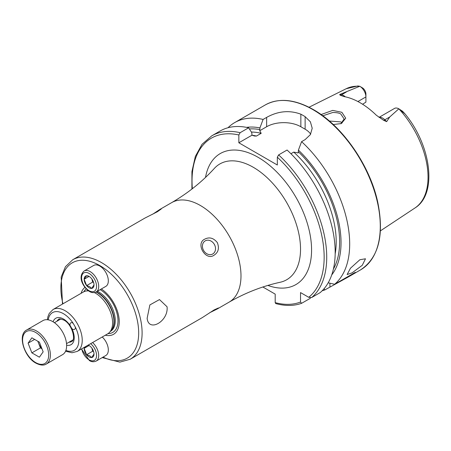 <?xml version="1.0" encoding="UTF-8"?>
<svg xmlns="http://www.w3.org/2000/svg" width="451" height="451" viewBox="0 0 451 451"><rect width="100%" height="100%" fill="white"/><g stroke="black" fill="none" stroke-linecap="round" stroke-linejoin="round"><path stroke-width="0.68" d="M340.759 123.794L344.152 119.03L340.832 114.075C339.558 113.071 336.891 112.541 332.821 112.479L322.803 115.8M321.073 114.543L332.742 110.399L341.864 112.299L345.72 118.196L341.356 123.557L333.25 124.527M167.062 306.776C168.719 321.23 148.571 332.821 147.133 318.282L149.873 304.921L159.485 299.571L167.062 306.776M147.218 318.71L147.133 318.282M359.87 259.737L365.485 258.784L362.271 265.284L352.107 272.849L347.123 274.535L350.478 268.215L359.87 259.737M152.669 214.225L159.88 209.433L161.266 208.971L157.416 211.728L144.918 218.075L72.758 259.731A57.446 33.165 60 0 1 101.481 262.578A57.446 33.165 60 0 1 139.009 313.203A57.446 33.165 60 0 1 130.204 359.238L202.364 317.577L214.107 309.927L218.419 307.965L217.331 308.935L209.574 312.785M205.194 240.879L205.194 240.879A7.56 6.173 60 0 0 203.626 250.514A7.56 6.173 60 0 0 212.754 253.969L212.754 253.969A7.56 6.173 60 0 0 214.321 244.341A7.56 6.173 60 0 0 205.194 240.879M204.833 239.103C209.405 236.798 213.571 237.959 217.326 242.599C219.468 248.174 218.391 252.363 214.107 255.17C205.673 261.473 195.136 243.331 204.833 239.103M71.884 328.593A3.777 2.182 -120 0 0 72.684 329.196A3.777 2.182 -120 0 0 74.573 329.382A3.777 2.182 -120 0 0 75.306 327.009L73.214 323.395A3.777 2.182 -120 0 0 72.684 323.023A3.777 2.182 -120 0 0 70.796 322.837A3.777 2.182 -120 0 0 70.136 325.566L71.884 328.593A15.272 8.817 60 0 1 66.63 345.212M81.107 293.319A27.528 15.892 60 0 1 84.935 287.36M94.349 292.575A24.191 13.964 60 0 1 95.494 293.189A24.191 13.964 60 0 1 110.602 312.402A24.191 13.964 60 0 1 109.661 332.19A24.191 13.964 60 0 1 107.592 333.892L77.228 351.419A24.191 13.964 60 0 0 80.938 332.037A24.191 13.964 60 0 0 65.136 310.722A24.191 13.964 60 0 0 53.043 309.521L83.401 291.994A24.191 13.964 60 0 1 85.91 291.047A24.191 13.964 60 0 1 88.559 290.884M379.032 117.367L394.524 108.42A8.71 5.029 60 0 1 398.836 108.826L389.692 117.012L386.665 121.629L383.621 120.304L376.343 115.236A70.232 40.551 60 0 0 360.18 102.783A70.232 40.551 60 0 0 344.017 96.57L340.071 95.161A4.234 3.134 98.9 0 0 341.503 94.795L339.688 94.507L340.071 95.161M342.174 122.886L340.832 121.922L329.331 121.015M290.929 153.723L293.731 152.105L298.207 152.951L298.415 150.121L301.584 141.653L305.13 139.607L310.384 134.618L312.21 128.247L310.389 121.826L305.13 116.651A95.246 54.988 -120 0 0 302.987 115.383A95.246 54.988 -120 0 0 300.851 114.188C289.48 109.982 278.075 111.053 266.642 117.39L263.096 119.436L259.928 127.904L259.72 130.734L261.191 133.316L256.444 136.055L254.499 136.022L251.974 135.204L251.765 132.617L248.591 127.808L240.129 132.695L238.85 134.979L238.85 142.781L277.331 165.004L277.331 157.202L278.617 154.913L287.078 150.025A95.246 54.988 60 0 1 320.131 292.637L311.669 297.525L308.721 297.305L300.529 292.575L300.529 302.035A93.43 53.94 60 0 1 275.195 302.627L275.736 303.562C285.207 306.139 293.838 306.049 301.629 303.298L300.529 302.035M301.584 141.653A95.246 54.988 60 0 1 334.631 284.265L328.176 282.816M322.155 290.777A95.246 54.988 60 0 0 324.782 289.954L347.383 277.495L355.281 272.342L334.631 284.265M357.925 101.537L365.913 96.926L365.913 102.123L362.598 104.243M398.898 108.86L402.512 111.217L404.632 113.573L398.904 108.866A68.879 39.767 60 0 1 414.976 207.973L380.402 230.867M359.791 86.288L359.768 86.271A68.879 39.767 60 0 0 346.142 88.751L357.863 85.955L359.791 86.288A8.71 5.029 -120 0 1 365.913 96.926L365.913 94.09A5.232 3.022 -120 0 0 362.892 88.142L359.774 86.271L339.688 94.507M401.441 110.709L402.512 111.217L404.615 113.438C431.021 144.732 437.949 193.868 414.976 207.973M298.415 150.121A87.483 50.506 60 0 1 331.733 274.907M228.02 127.734A95.246 54.988 60 0 1 234.717 122.582A95.246 54.988 60 0 1 263.096 119.436M324.782 289.954L324.122 288.634M246.55 127.374A87.483 50.506 60 0 1 259.928 127.904M310.451 297.778L310.277 298.325L301.629 303.298M240.129 132.695A95.246 54.988 60 0 0 211.75 135.841L220.212 130.959A95.246 54.988 60 0 1 248.591 127.808M262.871 287.005L275.195 294.12L275.195 302.627M310.66 134.156A24.191 13.964 0 0 0 305.13 129.206L300.851 126.737A24.191 13.964 0 0 0 266.642 126.737L259.72 130.734M251.974 135.204L238.85 142.781M101.334 288.973A27.528 15.892 60 0 1 119.132 319.319A27.528 15.892 60 0 1 105.297 335.211M37.997 341.345A9.212 5.322 -120 0 0 38.538 343.07A9.212 5.322 -120 0 0 41.695 348.082M46.312 364.03L62.559 354.649A19.652 11.348 -120 0 0 65.575 338.898A19.652 11.348 -120 0 0 52.733 321.58A19.652 11.348 -120 0 0 42.907 320.61L26.66 329.991A19.652 11.348 60 0 1 36.486 330.961A19.652 11.348 60 0 1 49.328 348.279A19.652 11.348 60 0 1 46.312 364.03C43.758 365.676 40.28 365.372 35.883 363.117C24.078 356.916 17.29 334.603 26.66 329.991M43.155 351.848L39.395 357.198L31.869 352.857L28.109 343.16L31.869 337.81L39.395 342.151L43.155 351.848M31.869 352.857L40.421 347.918L41.977 348.815M40.421 347.918L37.833 341.255M34.626 339.4L28.109 343.16M91.942 279.113L92.63 282.123L93.599 282.45M99.772 266.034A12.092 6.985 60 0 1 107.671 276.694A12.092 6.985 60 0 1 105.816 286.385L96.198 291.938A12.092 6.985 60 0 0 98.053 282.247A12.092 6.985 60 0 0 90.149 271.592A12.092 6.985 60 0 0 84.106 270.989L93.723 265.436A12.092 6.985 60 0 1 99.772 266.034M91.508 288.42A6.957 4.014 60 0 1 89.084 287.761A6.957 4.014 60 0 1 86.654 285.618L89.721 286.65L91.547 288.443L94 284.959A6.957 4.014 60 0 1 91.57 288.414M86.592 285.539L84.162 279.282A6.957 4.014 60 0 0 86.592 285.539L86.654 285.618M89.01 276.424L84.145 279.231L86.654 275.741A6.957 4.014 60 0 1 89.084 276.401A6.957 4.014 60 0 1 91.508 278.549L91.57 278.622A6.957 4.014 60 0 1 94 284.88L94 284.959M86.654 275.741L89.411 276.604M84.162 279.203A6.957 4.014 60 0 1 86.592 275.747M92.63 282.123L86.615 285.596M91.942 348.24L92.63 351.244L93.599 351.571M102.219 336.987A12.092 6.985 60 0 1 105.816 355.512L96.198 361.065A12.092 6.985 60 0 0 92.602 342.546M91.508 357.547A6.957 4.014 60 0 1 89.084 356.888A6.957 4.014 60 0 1 86.654 354.745L89.721 355.777L91.547 357.57L94 354.086A6.957 4.014 60 0 1 91.57 357.542M86.592 354.666L84.162 348.409A6.957 4.014 60 0 0 86.592 354.666L86.654 354.745M88.171 345.1A6.957 4.014 60 0 1 89.084 345.528A6.957 4.014 60 0 1 91.508 347.67L91.57 347.749A6.957 4.014 60 0 1 94 354.007L94 354.086M88.013 345.195L89.411 345.731M89.01 345.545L84.145 348.358L85.876 346.424M84.162 348.33A6.957 4.014 60 0 1 84.247 347.366M92.63 351.244L86.615 354.717M56.916 321.247A12.848 7.419 60 0 1 58.709 319.342C58.636 318.558 60.372 318.812 63.924 320.097C71.991 323.981 76.292 340.285 71.562 341.599A12.848 7.419 60 0 1 69.014 342.196M62.965 303.794A55.028 31.773 60 0 1 99.772 265.543A55.028 31.773 60 0 1 138.649 331.04A55.028 31.773 60 0 1 103.02 357.124M83.83 291.763A25.498 14.72 60 0 1 86.265 288.916M86.896 290.85L86.987 290.799A23.435 13.53 60 0 1 87.855 290.365M97.382 291.256A23.435 13.53 60 0 1 98.701 291.955A23.435 13.53 60 0 1 114.013 312.605A23.435 13.53 60 0 1 110.416 331.384L110.326 331.434M96.339 291.859A23.435 13.53 60 0 1 97.658 292.558A23.435 13.53 60 0 1 112.57 311.962A23.435 13.53 60 0 1 110.658 331.062M96.052 292.022A23.497 13.564 60 0 1 97.326 292.699A23.497 13.564 60 0 1 112 311.359A23.497 13.564 60 0 1 111.087 330.577L109.661 332.19M379.133 117.435A8.71 5.029 60 0 1 382.736 118.168A8.71 5.029 60 0 1 384.844 119.814L386.665 121.629M383.621 120.304A4.234 1.46 134.9 0 0 384.844 119.814L389.692 117.012M200.362 205.487A57.446 33.165 60 0 1 237.897 256.112A57.446 33.165 60 0 1 229.091 302.147C245.547 292.733 262.55 286.109 280.105 282.281A66.849 38.594 60 0 0 298.393 231.679A66.849 38.594 60 0 0 253.265 167.27A66.849 38.594 60 0 0 214.355 168.398C202.262 181.685 188.022 193.101 171.639 202.646A57.446 33.165 60 0 1 200.362 205.487M205.509 177.412A75.638 43.668 60 0 1 258.09 157.309A75.638 43.668 60 0 1 311.348 244.143A75.638 43.668 60 0 1 267.877 285.432M312.932 109.638A95.246 54.988 60 0 1 375.153 193.569A95.246 54.988 60 0 1 360.552 269.89C378.744 257.735 384.444 235.01 377.65 201.715C369.707 165.122 342.281 125.778 313.383 109.593C294.853 99.175 278.831 97.619 265.312 104.925A95.246 54.988 60 0 1 312.932 109.638M75.306 327.009A21.772 12.572 60 0 1 77.831 346.047A21.772 12.572 60 0 1 65.88 350.421M48.229 319.849A21.772 12.572 60 0 1 63.428 313.682A21.772 12.572 60 0 1 73.214 323.395M53.117 321.805A15.272 8.817 60 0 1 63.428 318.992A15.272 8.817 60 0 1 70.136 325.566M298.415 151.835A85.493 49.362 60 0 1 333.407 269.044M278.617 154.913A95.246 54.988 60 0 1 311.669 297.525M277.331 157.202A93.43 53.94 60 0 1 308.721 297.305M249.358 128.958A85.493 49.362 60 0 1 259.928 129.612M251.393 132.047A83.074 47.964 60 0 1 261.191 133.316M293.731 152.105A83.074 47.964 60 0 1 335.172 253.868M251.962 135.187A83.074 47.964 60 0 1 256.444 136.055M192.357 188.71A93.43 53.94 60 0 1 238.85 134.979M305.13 116.651L305.13 129.206M300.851 114.188L300.851 126.737M266.642 117.39L266.642 126.737M329.935 286.977L329.935 283.217M345.297 96.824A8.71 5.029 -120 0 0 341.503 94.795L346.357 91.993M85.91 291.047L88.018 290.619A23.497 13.564 60 0 1 88.154 290.596M87.387 290.748A23.435 13.53 60 0 1 88.092 290.545M100.167 289.649A25.498 14.72 60 0 1 117.548 315.847A25.498 14.72 60 0 1 108.003 333.633M35.629 362.565A18.446 10.649 -120 0 0 48.674 355.033A18.446 10.649 -120 0 0 35.629 332.443A18.446 10.649 -120 0 0 22.589 339.975A18.446 10.649 -120 0 0 35.629 362.565M89.084 273.441A10.582 6.111 60 0 1 96.565 286.402A10.582 6.111 60 0 1 89.084 290.72A10.582 6.111 60 0 1 81.597 277.76A10.582 6.111 60 0 1 89.084 273.441M90.657 343.668A10.582 6.111 60 0 1 96.525 356.414A10.582 6.111 60 0 1 89.084 359.847A10.582 6.111 60 0 1 81.766 348.798M102.225 357.587L119.887 362.119L130.204 359.238M217.331 308.935L229.091 302.147M347.383 277.495L360.552 269.89M65.57 351.199L71.997 352.761L77.228 351.419M47.4 319.731L47.896 316.788L49.244 313.411L53.043 309.521M346.142 88.751L309.031 107.242M234.717 122.582L265.312 104.925M211.75 135.841L202.048 144.275L195.345 156.412L191.929 171.589L191.912 189.054M159.88 209.433L171.639 202.646M62.497 304.059L61.184 277.049L65.429 266.721L72.758 259.731M72.938 339.93L66.528 343.628M60.846 318.981L54.436 322.685M84.106 270.989C77.189 277.218 83.531 287.529 89.394 291.414C91.525 292.8 93.791 292.975 96.198 291.938M81.445 348.984L89.394 360.541C91.525 361.928 93.791 362.102 96.198 361.065"/></g></svg>
